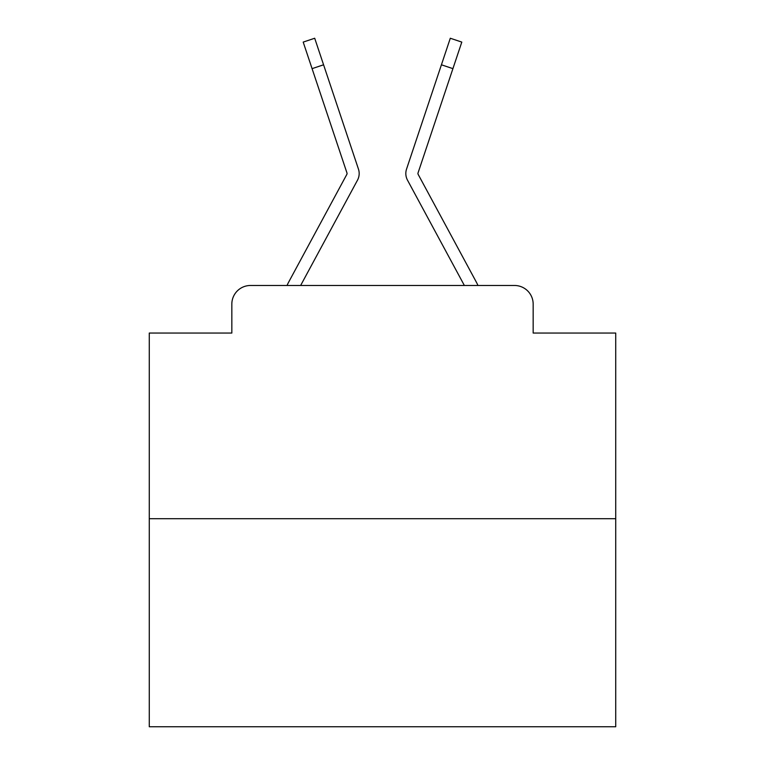<?xml version="1.0" encoding="UTF-8"?>
<svg xmlns="http://www.w3.org/2000/svg" width="765" height="765" viewBox="0 0 765 765"><rect width="100%" height="100%" fill="white"/><g stroke="black" fill="none" stroke-linecap="round" stroke-linejoin="round"><path stroke-width="1.15" d="M231.833 304.135L231.833 333.052L231.833 304.135A18.656 18.656 0 0 1 250.49 285.479L287.038 285.479A46.646 46.646 0 0 1 288.749 281.969L346.822 174.41A1.865 1.865 0 0 0 346.956 172.928L303.198 42.094L314.702 38.25L323.576 64.796L312.082 68.64M615.729 518.708L149.271 518.708L149.271 726.75L615.729 726.75L615.729 333.052L533.167 333.052L533.167 304.135A18.656 18.656 0 0 0 514.51 285.479L250.49 285.479M149.271 518.708L149.271 333.052L231.833 333.052M344.642 203.978L300.635 285.479L344.642 203.978L300.635 285.479L344.642 203.978L300.635 285.479L344.642 203.978L300.635 285.479L344.642 203.978L300.635 285.479L344.642 203.978L300.635 285.479L344.642 203.978L300.635 285.479L344.642 203.978L300.635 285.479L344.642 203.978L300.635 285.479L344.642 203.978L300.635 285.479L344.642 203.978L300.635 285.479L344.642 203.978L300.635 285.479L344.642 203.978L300.635 285.479L344.642 203.978L300.635 285.479L344.642 203.978L300.635 285.479L344.642 203.978L300.635 285.479L309.729 285.479M455.271 285.479L464.365 285.479L420.358 203.978M418.178 174.41A1.865 1.865 0 0 1 417.948 173.521A1.865 1.865 0 0 0 418.178 174.41A1.865 1.865 0 0 1 417.948 173.521A1.865 1.865 0 0 0 418.178 174.41A1.865 1.865 0 0 1 417.948 173.521A1.865 1.865 0 0 0 418.178 174.41A1.865 1.865 0 0 1 417.948 173.521A1.865 1.865 0 0 0 418.178 174.41A1.865 1.865 0 0 1 417.948 173.521A1.865 1.865 0 0 0 418.178 174.41A1.865 1.865 0 0 1 417.948 173.521A1.865 1.865 0 0 0 418.178 174.41A1.865 1.865 0 0 1 417.948 173.521A1.865 1.865 0 0 0 418.178 174.41A1.865 1.865 0 0 1 417.948 173.521A1.865 1.865 0 0 0 418.178 174.41A1.865 1.865 0 0 1 417.948 173.521A1.865 1.865 0 0 0 418.178 174.41A1.865 1.865 0 0 1 417.948 173.521A1.865 1.865 0 0 0 418.178 174.41A1.865 1.865 0 0 1 417.948 173.521A1.865 1.865 0 0 0 418.178 174.41A1.865 1.865 0 0 1 417.948 173.521A1.865 1.865 0 0 0 418.178 174.41A1.865 1.865 0 0 1 417.948 173.521A1.865 1.865 0 0 0 418.178 174.41A1.865 1.865 0 0 1 417.948 173.521A1.865 1.865 0 0 0 418.178 174.41A1.865 1.865 0 0 1 417.948 173.521A1.865 1.865 0 0 0 418.178 174.41A1.865 1.865 0 0 1 417.948 173.521A1.865 1.865 0 0 0 418.178 174.41A1.865 1.865 0 0 1 417.948 173.521A1.865 1.865 0 0 0 418.178 174.41A1.865 1.865 0 0 1 417.948 173.521A1.865 1.865 0 0 0 418.178 174.41A1.865 1.865 0 0 1 417.948 173.521A1.865 1.865 0 0 0 418.178 174.41A1.865 1.865 0 0 1 417.948 173.521A1.865 1.865 0 0 0 418.178 174.41L476.251 281.969A46.646 46.646 0 0 1 477.962 285.479L514.51 285.479M533.167 333.052L533.167 304.135M300.635 285.479L357.494 180.177A13.99 13.99 0 0 0 358.45 169.084L323.576 64.796M346.822 174.41A1.865 1.865 0 0 0 346.956 172.928A1.865 1.865 0 0 1 347.052 173.521A1.865 1.865 0 0 0 346.956 172.928A1.865 1.865 0 0 1 347.052 173.521A1.865 1.865 0 0 0 346.956 172.928A1.865 1.865 0 0 1 347.052 173.521A1.865 1.865 0 0 0 346.956 172.928A1.865 1.865 0 0 1 347.052 173.521A1.865 1.865 0 0 0 346.956 172.928A1.865 1.865 0 0 1 347.052 173.521A1.865 1.865 0 0 0 346.956 172.928A1.865 1.865 0 0 1 347.052 173.521A1.865 1.865 0 0 0 346.956 172.928A1.865 1.865 0 0 1 347.052 173.521A1.865 1.865 0 0 0 346.956 172.928A1.865 1.865 0 0 1 347.052 173.521A1.865 1.865 0 0 0 346.956 172.928A1.865 1.865 0 0 1 347.052 173.521A1.865 1.865 0 0 0 346.956 172.928A1.865 1.865 0 0 1 347.052 173.521A1.865 1.865 0 0 0 346.956 172.928A1.865 1.865 0 0 1 347.052 173.521A1.865 1.865 0 0 0 346.956 172.928A1.865 1.865 0 0 1 347.052 173.521A1.865 1.865 0 0 0 346.956 172.928A1.865 1.865 0 0 1 347.052 173.521A1.865 1.865 0 0 0 346.956 172.928A1.865 1.865 0 0 1 347.052 173.521A1.865 1.865 0 0 0 346.956 172.928A1.865 1.865 0 0 1 347.052 173.521A1.865 1.865 0 0 0 346.956 172.928A1.865 1.865 0 0 1 347.052 173.521A1.865 1.865 0 0 0 346.956 172.928A1.865 1.865 0 0 1 347.052 173.521A1.865 1.865 0 0 0 346.956 172.928A1.865 1.865 0 0 1 347.052 173.521A1.865 1.865 0 0 0 346.956 172.928A1.865 1.865 0 0 1 347.052 173.521A1.865 1.865 0 0 0 346.956 172.928A1.865 1.865 0 0 1 347.052 173.521A1.865 1.865 0 0 0 346.956 172.928A1.865 1.865 0 0 1 347.052 173.521A1.865 1.865 0 0 0 346.956 172.928A1.865 1.865 0 0 1 347.052 173.521A1.865 1.865 0 0 0 346.956 172.928A1.865 1.865 0 0 1 347.052 173.521A1.865 1.865 0 0 0 346.956 172.928A1.865 1.865 0 0 1 347.052 173.521A1.865 1.865 0 0 0 346.956 172.928A1.865 1.865 0 0 1 347.052 173.521A1.865 1.865 0 0 0 346.956 172.928A1.865 1.865 0 0 1 347.052 173.521A1.865 1.865 0 0 0 346.956 172.928A1.865 1.865 0 0 1 347.052 173.521A1.865 1.865 0 0 0 346.956 172.928A1.865 1.865 0 0 1 347.052 173.521A1.865 1.865 0 0 0 346.956 172.928A1.865 1.865 0 0 1 347.052 173.521A1.865 1.865 0 0 0 346.956 172.928M464.365 285.479L407.506 180.177A13.99 13.99 0 0 1 406.55 169.084L450.298 38.25L461.802 42.094L450.298 38.25L461.802 42.094L450.298 38.25L461.802 42.094L450.298 38.25L461.802 42.094L450.298 38.25L461.802 42.094L450.298 38.25L461.802 42.094L450.298 38.25L461.802 42.094L450.298 38.25L461.802 42.094L450.298 38.25L461.802 42.094L450.298 38.25L461.802 42.094L450.298 38.25L461.802 42.094L450.298 38.25L461.802 42.094L450.298 38.25L461.802 42.094L450.298 38.25L461.802 42.094L450.298 38.25L461.802 42.094L450.298 38.25L461.802 42.094L450.298 38.25L461.802 42.094L450.298 38.25L461.802 42.094L450.298 38.25L461.802 42.094L450.298 38.25L461.802 42.094L450.298 38.25L461.802 42.094L450.298 38.25L461.802 42.094L450.298 38.25L461.802 42.094L450.298 38.25L461.802 42.094L450.298 38.25L461.802 42.094L450.298 38.25L461.802 42.094L450.298 38.25L461.802 42.094L450.298 38.25L461.802 42.094L450.298 38.25L461.802 42.094L450.298 38.25L461.802 42.094L450.298 38.25L461.802 42.094L450.298 38.25L461.802 42.094L452.918 68.64L441.424 64.796M417.948 173.521A1.865 1.865 0 0 1 418.044 172.928A1.865 1.865 0 0 0 417.948 173.521A1.865 1.865 0 0 1 418.044 172.928A1.865 1.865 0 0 0 417.948 173.521A1.865 1.865 0 0 1 418.044 172.928A1.865 1.865 0 0 0 417.948 173.521A1.865 1.865 0 0 1 418.044 172.928A1.865 1.865 0 0 0 417.948 173.521A1.865 1.865 0 0 1 418.044 172.928A1.865 1.865 0 0 0 417.948 173.521A1.865 1.865 0 0 1 418.044 172.928A1.865 1.865 0 0 0 417.948 173.521A1.865 1.865 0 0 1 418.044 172.928A1.865 1.865 0 0 0 417.948 173.521A1.865 1.865 0 0 1 418.044 172.928A1.865 1.865 0 0 0 417.948 173.521A1.865 1.865 0 0 1 418.044 172.928A1.865 1.865 0 0 0 417.948 173.521A1.865 1.865 0 0 1 418.044 172.928A1.865 1.865 0 0 0 417.948 173.521A1.865 1.865 0 0 1 418.044 172.928A1.865 1.865 0 0 0 417.948 173.521A1.865 1.865 0 0 1 418.044 172.928A1.865 1.865 0 0 0 417.948 173.521A1.865 1.865 0 0 1 418.044 172.928A1.865 1.865 0 0 0 417.948 173.521A1.865 1.865 0 0 1 418.044 172.928A1.865 1.865 0 0 0 417.948 173.521A1.865 1.865 0 0 1 418.044 172.928A1.865 1.865 0 0 0 417.948 173.521A1.865 1.865 0 0 1 418.044 172.928A1.865 1.865 0 0 0 417.948 173.521A1.865 1.865 0 0 1 418.044 172.928L452.918 68.64M461.802 42.094L450.298 38.25M303.198 42.094L314.702 38.25"/></g></svg>
